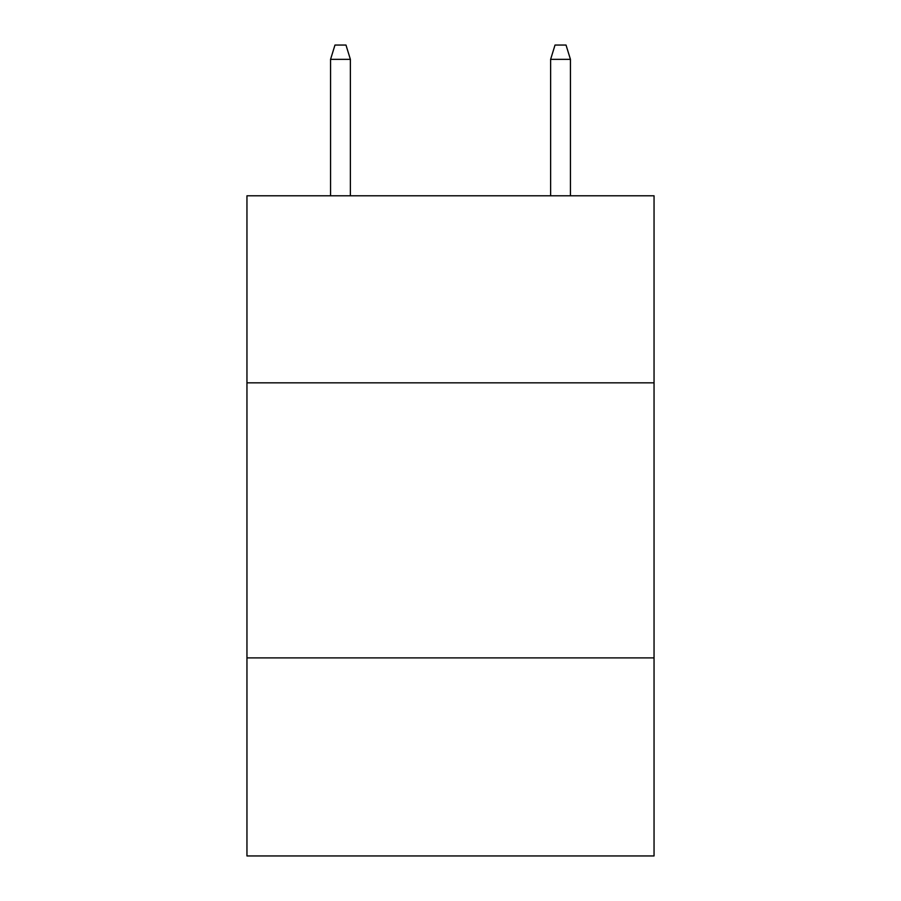 <?xml version="1.0" encoding="UTF-8"?>
<svg xmlns="http://www.w3.org/2000/svg" width="901" height="901" viewBox="0 0 901 901"><rect width="100%" height="100%" fill="white"/><g stroke="black" fill="none" stroke-linecap="round" stroke-linejoin="round"><path stroke-width="1.35" d="M654.047 382.835L654.047 195.787L246.953 195.787L246.953 382.835L654.047 382.835L654.047 855.95L246.953 855.95L246.953 382.835M654.047 657.899L246.953 657.899M350.376 195.787L350.376 59.353L330.566 59.353L330.566 195.787M330.566 59.353L334.969 45.05L345.973 45.05L350.376 59.353M550.624 59.353L555.027 45.05L566.031 45.05L570.434 59.353L550.624 59.353L550.624 195.787M570.434 59.353L570.434 195.787"/></g></svg>
